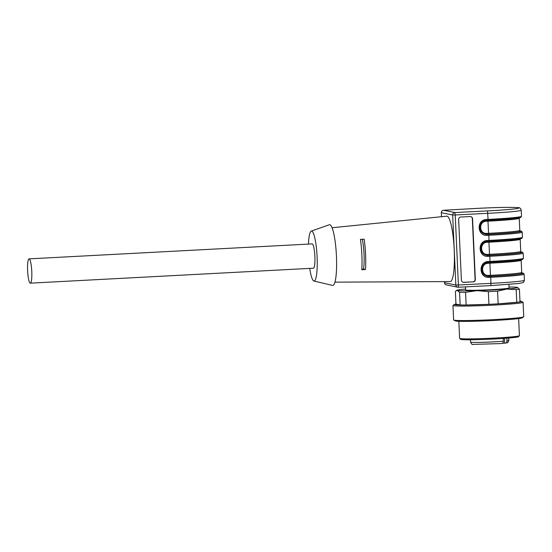 <?xml version="1.0" encoding="UTF-8"?>
<svg xmlns="http://www.w3.org/2000/svg" width="552" height="552" viewBox="0 0 552 552"><rect width="100%" height="100%" fill="white"/><g stroke="black" fill="none" stroke-linecap="round" stroke-linejoin="round"><path stroke-width="0.83" d="M458.836 321.292L459.609 338.39A29.939 1.29 -2.6 0 0 459.637 338.445A29.939 1.29 -2.6 0 0 466.578 338.9A29.939 1.29 -2.6 0 0 499.146 337.817A29.939 1.29 -2.6 0 0 519.397 335.726A29.939 1.29 -2.6 0 0 519.425 335.671L518.645 318.573M519.397 335.726L518.507 336.706A29.001 1.249 177.4 0 1 489.617 339.211A29.001 1.249 177.4 0 1 460.616 339.335L459.637 338.445M519.949 301.082A33.465 1.442 177.4 0 1 521.302 301.33L522.958 302.185A35.087 1.511 177.4 0 1 523.061 302.289L523.717 316.765A35.087 1.511 177.4 0 1 523.627 316.882L522.054 317.883A33.465 1.442 177.4 0 1 510.158 319.422A33.465 1.442 177.4 0 1 475.727 321.209A33.465 1.442 177.4 0 1 455.379 320.912L453.723 320.056A35.087 1.511 177.4 0 1 453.62 319.946L452.964 305.477A35.087 1.511 177.4 0 1 453.054 305.359L454.627 304.352A33.465 1.442 177.4 0 1 455.952 303.986M523.627 316.882A35.087 1.511 177.4 0 1 511.152 318.497A35.087 1.511 177.4 0 1 475.058 320.367A35.087 1.511 177.4 0 1 453.723 320.056M523.061 302.289A35.087 1.511 177.4 0 1 510.496 304.021A35.087 1.511 177.4 0 1 473.209 305.925A35.087 1.511 177.4 0 1 452.964 305.477M521.302 301.33A33.465 1.442 177.4 0 1 509.42 303.082A33.465 1.442 177.4 0 1 472.726 304.925A33.465 1.442 177.4 0 1 454.627 304.352M509.02 287.04A30.408 1.311 177.4 0 1 517.258 287.357L519.404 289.131L519.984 301.785A32.747 1.408 177.4 0 1 516.769 302.31L516.196 289.655L506.819 289.062L497.573 291.166L498.145 303.828L516.769 302.31M498.145 303.828A32.747 1.408 177.4 0 1 488.941 304.318L488.361 291.656L476.9 290.642L465.557 292.332L466.136 304.987L488.941 304.318M466.136 304.987A32.747 1.408 177.4 0 1 460.133 304.952L459.561 292.291L457.415 290.524L456.124 290.8L455.386 291.449L455.959 304.111L460.133 304.952M465.557 292.332A32.747 1.408 177.4 0 1 459.561 292.291M519.404 289.131A32.747 1.408 177.4 0 1 516.196 289.655M497.573 291.166A32.747 1.408 177.4 0 1 488.361 291.656M517.258 287.357A30.408 1.311 177.4 0 1 517.617 287.468A30.408 1.311 177.4 0 1 506.819 289.062A30.408 1.311 177.4 0 1 476.9 290.642A30.408 1.311 177.4 0 1 457.415 290.524A30.408 1.311 177.4 0 1 457.035 290.221A30.408 1.311 177.4 0 1 465.564 289.013M465.467 286.881L465.605 289.931A21.749 0.938 -2.6 0 0 491.073 289.697A21.749 0.938 -2.6 0 0 509.061 287.958L508.903 284.473M27.6 270.59A12.165 2.07 -93 0 0 30.332 283.155A12.165 2.07 -93 0 0 31.781 271.432A12.165 2.07 -93 0 0 29.049 258.867A12.165 2.07 -93 0 0 27.6 270.59M29.049 258.867L312.156 243.901A12.165 2.07 87 0 1 314.888 256.466A12.165 2.07 87 0 1 313.439 268.196L30.332 283.155M309.727 268.389A25.026 4.257 -93 0 0 313.909 281.023A25.026 4.257 -93 0 0 317.103 256.99A25.026 4.257 -93 0 0 311.666 231.067A25.026 4.257 -93 0 0 311.266 231.095A25.026 4.257 -93 0 0 308.444 244.101M365.514 269.528A28.538 4.851 -93 0 0 364.141 239.182L360.421 239.368A28.366 4.823 -93 0 1 361.795 269.714L365.514 269.528L363.499 269.121A19.644 3.34 -93 0 0 362.243 239.278M363.499 269.121L361.829 269.21M313.909 281.023L332.559 285.412A30.408 5.168 -93 0 0 336.444 256.218A30.408 5.168 -93 0 0 329.834 224.726A30.408 5.168 -93 0 0 329.351 224.761L311.266 231.095M486.802 233.399L488.541 233.317L487.989 221.173L486.25 221.262C478.46 221.359 479.039 234.082 486.802 233.399L486.947 234.372L485.325 234.255L488.734 234.303A36.487 1.566 -2.6 0 0 520.005 230.915M487.754 254.41L489.493 254.32L488.941 242.183L487.202 242.273C479.419 242.369 479.992 255.093 487.754 254.41L487.899 255.376L486.181 255.245M488.706 275.42L490.452 275.331L489.9 263.194L488.154 263.283C480.371 263.373 480.951 276.103 488.706 275.42L488.851 276.386L487.133 276.255M462.817 282.203A2.339 2.325 109.3 0 0 463.57 282.293L472.864 281.83A2.339 2.325 109.3 0 0 475.079 279.374L472.326 218.682A2.339 2.325 109.3 0 0 470.897 216.639M519.391 216.908A36.487 1.566 177.4 0 1 488.106 220.296L486.388 220.379L481.303 222.953L479.709 227.155L480.792 231.157L485.222 234.234M520.343 237.919A36.487 1.566 177.4 0 1 489.058 241.3L487.34 241.39L482.255 243.963L480.668 248.165L481.751 252.167L486.112 255.231L489.686 255.307A36.487 1.566 -2.6 0 0 520.957 251.926L522.62 252.292L523.172 253.161A37.426 1.608 177.4 0 1 489.831 256.28L489.686 255.307M521.295 258.929A36.487 1.566 177.4 0 1 490.017 262.31L488.299 262.4L483.214 264.974L481.62 269.176L482.703 273.178L487.064 276.241L490.645 276.317A36.487 1.566 -2.6 0 0 521.909 272.936L523.572 273.302L524.124 274.171A37.426 1.608 177.4 0 1 490.783 277.29L490.645 276.317M334.94 282.155L450.28 281.568A32.747 5.568 -93 0 0 454.227 250.001A32.747 5.568 -93 0 0 447.113 216.191A32.747 5.568 -93 0 0 446.823 216.177L332.069 227.748M463.57 282.293L463.825 282.382A2.339 2.325 -70.7 0 1 461.396 280.161L458.643 219.468A2.339 2.325 -70.7 0 1 460.858 217.019L470.145 216.556A2.339 2.325 -70.7 0 1 472.574 218.771L472.326 218.682M463.825 282.382L472.864 281.83M475.079 279.374L475.334 279.464A2.339 2.325 -70.7 0 1 473.119 281.913M475.334 279.464L472.574 218.771M458.25 287.24A2.339 2.305 -78.6 0 1 457.684 287.199A2.339 2.339 0 0 0 458.27 287.24L490.928 285.605L458.25 287.24L458.395 284.991L455.842 285.025L452.661 214.99L441.352 212.713A2.339 2.305 -78.6 0 1 443.553 210.257A2.339 0.545 -93.2 0 0 443.525 210.257A2.339 0.545 -93.2 0 0 443.497 210.264M502.472 343.234L503.1 343.227L503.072 342.53M505.349 343.158L503.1 343.227M503.355 341.191C503.3 342.619 502.693 343.406 501.52 343.558L472.76 344.42C472.346 344.91 471.608 344.137 470.546 342.102A19.182 0.828 177.4 0 0 482.462 342.323A19.182 0.828 177.4 0 0 503.355 341.191L503.231 338.445M505.149 343.171C506.315 343.027 506.929 342.233 506.984 340.805L506.867 338.183M518.549 230.853A36.018 1.552 177.4 0 1 488.686 234.283L488.541 233.317A35.087 1.511 -2.6 0 0 519.798 230.391L520.212 231.081M519.798 230.391L519.246 218.254A35.087 1.511 177.4 0 1 487.989 221.173L488.023 220.296M519.501 251.857A36.018 1.552 177.4 0 1 489.638 255.293L489.493 254.32A35.087 1.511 -2.6 0 0 520.75 251.401L521.171 252.091M520.75 251.401L520.198 239.264A35.087 1.511 177.4 0 1 488.941 242.183L488.975 241.307M520.46 272.867A36.018 1.552 177.4 0 1 490.59 276.304L490.452 275.331A35.087 1.511 -2.6 0 0 521.702 272.412L522.123 273.095M521.702 272.412L521.15 260.275A35.087 1.511 177.4 0 1 489.9 263.194L489.934 262.317M486.25 221.262L486.305 220.365M488.686 234.283L486.947 234.372L487.168 235.352C477.018 236.249 476.266 219.606 486.45 219.482L488.154 219.399A37.426 1.608 -2.6 0 0 521.495 216.28L520.681 217.378C521.895 217.315 516.334 218.426 508.116 219.013L488.106 220.296L487.526 210.905A35.087 1.511 -2.6 0 0 518.252 207.745A35.087 1.511 -2.6 0 0 475.486 208.477L443.553 210.257L454.862 212.541L487.526 210.905M487.202 242.273L487.257 241.369M489.638 255.293L487.899 255.376L488.12 256.363C477.977 257.26 477.218 240.617 487.402 240.493L489.113 240.403A37.426 1.608 -2.6 0 0 522.447 237.291L521.633 238.388C522.847 238.319 517.286 239.43 509.068 240.017L489.058 241.307L488.734 234.303M488.154 263.283L488.209 262.379M490.59 276.304L488.851 276.386L489.079 277.373C478.929 278.263 478.17 261.627 488.354 261.503L490.066 261.413A37.426 1.608 -2.6 0 0 523.406 258.301L522.592 259.399C523.8 259.33 518.238 260.44 510.027 261.027L490.01 262.31L489.831 256.28L488.12 256.363M441.538 216.708L441.317 212.699L441.503 216.708M475.486 208.477A2.339 0.545 -93.2 0 0 475.458 208.477C491.701 207.642 507.743 207.021 517.514 207.614C519.577 207.407 520.812 208.276 521.219 210.208A37.426 1.608 177.4 0 1 487.885 213.327L455.221 214.963L454.862 212.541A2.339 2.305 101.4 0 0 452.661 214.99L455.221 214.963L458.395 284.991L491.059 283.355A37.426 1.608 -2.6 0 0 524.4 280.243L524.124 274.171M475.458 208.477A2.339 0.545 -93.2 0 0 475.438 208.483L443.525 210.257A2.339 2.339 0 0 0 441.317 212.699M519.991 230.902L521.661 231.288L522.22 232.15A37.426 1.608 177.4 0 1 488.879 235.269L487.168 235.352M444.484 281.603L444.532 282.714M488.106 220.296L486.395 220.379L486.45 219.482M489.058 241.307L487.347 241.39L487.402 240.493M490.01 262.31L488.299 262.4L488.354 261.503M524.4 280.243C523.807 282.058 523.331 282.838 522.979 282.583L518.908 283.48L490.928 285.605L490.783 277.29L489.079 277.373M444.532 282.748L455.842 285.025A2.339 2.305 -78.6 0 0 457.684 287.199L446.375 284.915A2.339 2.305 101.4 0 1 444.532 282.748M508.765 338.031L508.868 340.363A19.182 0.828 177.4 0 1 506.984 340.805M504.507 338.355L504.721 343.178M457.035 290.221L456.124 290.8M519.246 218.254L519.598 217.529M520.198 239.264L520.557 238.54M521.15 260.275L521.509 259.55M444.45 281.603L444.498 282.734A2.339 2.339 0 0 0 446.375 284.915M521.219 210.208L521.495 216.28M486.395 220.379C479.812 220.241 476.017 231.26 485.16 234.22M522.22 232.15L522.447 237.291M487.347 241.39C480.764 241.252 476.976 252.264 486.112 255.231M523.172 253.161L523.406 258.301M488.299 262.4C481.717 262.262 477.928 273.274 487.064 276.241M508.868 340.363C507.309 343.993 507.964 342.199 505.356 343.151M470.442 339.77L470.546 342.102"/></g></svg>
